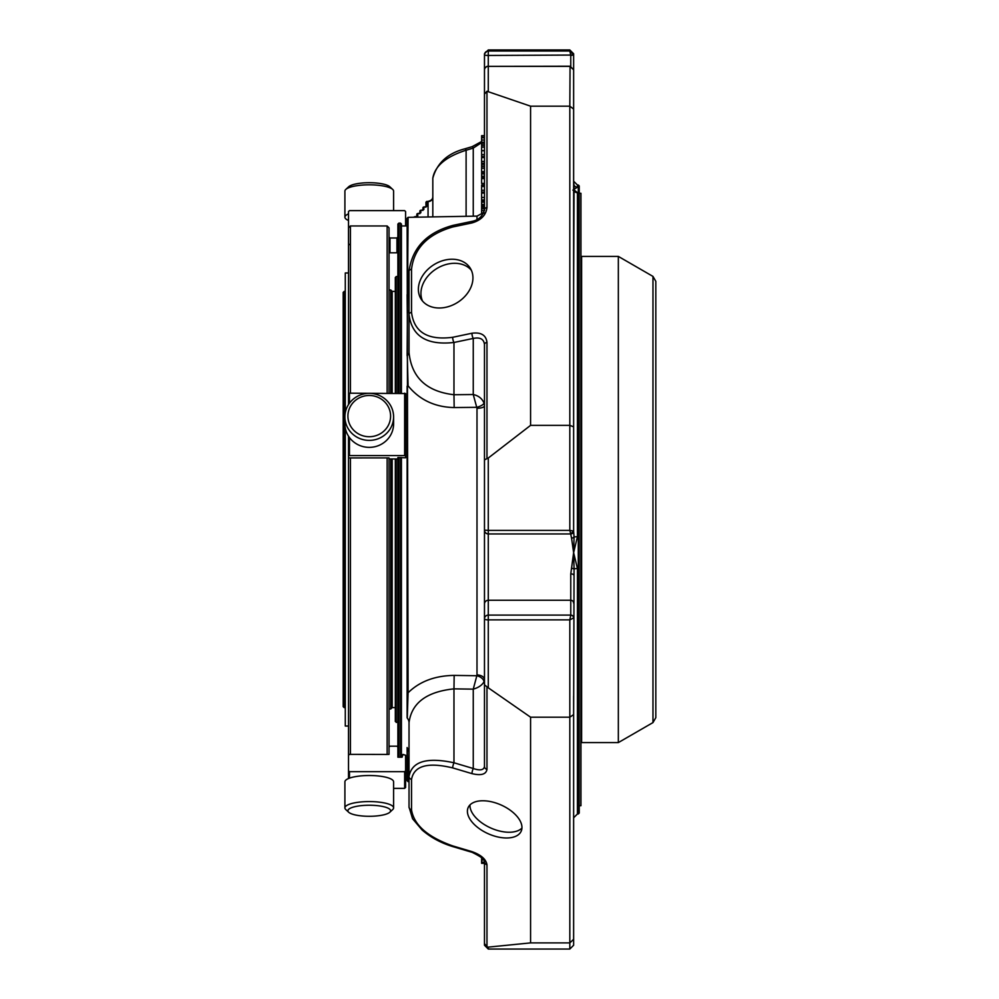 <?xml version="1.0" encoding="UTF-8"?>
<svg xmlns="http://www.w3.org/2000/svg" width="999" height="999" viewBox="0 0 999 999"><rect width="100%" height="100%" fill="white"/><g stroke="black" fill="none" stroke-linecap="round" stroke-linejoin="round"><path stroke-width="1.5" d="M419.867 213.649L417.782 213.511A0.949 0.949 0 0 0 416.833 214.46L416.833 216.608L416.833 214.46A0.949 0.887 -0 0 1 417.782 213.574L417.782 216.009A0.949 0.887 180 0 0 416.845 216.708M419.867 213.361L419.867 211.214A0.949 0.887 -0 0 1 420.829 210.327L420.829 210.265A0.949 0.949 0 0 0 419.867 211.214L419.867 213.461A0.949 0.887 180 0 1 420.829 212.762L417.782 213.574M425.961 207.155L423.863 207.005A0.949 0.949 0 0 0 422.914 207.967L422.914 210.115L422.914 207.967A0.949 0.887 -0 0 1 423.863 207.068L423.863 209.515A0.949 0.887 180 0 0 422.939 210.215M428.096 201.348C431.343 200.587 432.917 199.038 432.817 196.703A4.758 4.695 180 0 1 428.059 201.398L425.961 202.298L425.961 205.22M423.863 207.068L426.91 206.256A0.949 0.887 180 0 0 425.986 206.955M481.618 857.492L481.618 863.323L484.478 863.323M413.936 217.233A0.949 0.887 -0 0 1 414.735 216.82L417.782 216.009M570.766 55.07L573.626 54.87L573.626 141.483L573.626 53.759L573.626 54.87L569.817 51.011L569.817 49.95L488.286 49.95L488.286 51.011A3.809 3.796 180 0 0 484.478 54.808A3.809 0.649 0 0 0 488.286 55.457L488.286 51.011L569.817 51.011L570.766 55.07L488.286 55.457L488.286 66.221A3.809 3.809 0 0 0 484.478 70.03A3.809 3.671 -0 0 1 488.286 66.371L570.067 66.221L569.817 106.181L573.626 109.091L573.626 531.081L569.817 530.394L570.766 533.941L488.286 533.941L488.286 530.394L484.478 530.132A3.809 3.746 180 0 0 488.286 533.878L488.286 600.262A3.809 3.746 180 0 0 484.478 604.008L484.478 618.856A3.809 1.024 0 0 0 488.286 619.867L488.286 615.097A3.809 3.746 180 0 0 484.478 618.856L484.478 766.483C483.791 770.142 480.057 770.816 473.251 768.506A3.809 0.749 -73.4 0 0 471.94 773.626C481.056 775.798 486.063 774.4 486.975 769.405A3.809 3.109 180 0 1 484.478 766.483L484.478 405.844A7.617 2.448 -0 0 1 476.998 408.291L473.251 394.53L473.251 338.424A3.809 1.061 78.1 0 1 471.94 333.241C481.056 332.068 486.063 335.115 486.975 342.357A3.809 2.198 180 0 0 484.478 344.43C483.791 339.061 480.057 337.063 473.251 338.424L453.971 342.47A3.809 1.061 78.1 0 1 452.672 337.3C427.734 340.509 414.023 332.192 411.526 312.35A3.809 2.198 180 0 0 409.028 314.41C411.738 336.139 426.723 345.492 453.971 342.47L453.971 394.73L473.251 394.53C478.533 395.691 482.13 398.551 484.028 403.097L484.478 405.844M481.618 137.163L484.478 137.4M484.478 137.587L481.618 137.587L484.478 137.924M481.618 135.852L481.618 150.699L484.478 150.699L481.618 150.512M484.478 135.852L484.478 137.475L481.618 137.462L484.478 137.475L484.478 150.512M481.618 164.448L481.618 178.434M481.618 165.31L481.618 157.542L481.618 158.716L481.618 157.542L484.478 157.542L484.478 166.446L481.618 166.446L481.618 170.604M484.478 164.448L484.478 166.121L481.618 166.121L484.478 166.134L484.478 178.434M484.478 144.668L484.478 145.342L481.618 145.342L481.618 149.5M481.618 143.332L484.478 143.332M481.618 190.285L484.478 190.285L484.478 186.513L481.618 186.513L481.618 200.612M481.618 173.789L484.478 174.126L481.618 173.789M481.618 172.053L484.478 172.053M484.478 178.596L484.478 177.397L481.618 177.397L481.618 183.429L484.478 183.429L484.478 185.002L484.478 178.596L481.618 178.596M484.478 185.002L481.618 185.002L481.618 186.351L484.478 186.388L484.478 183.429M481.618 154.645L484.478 154.645L484.478 150.762L484.478 151.935L484.478 150.762L481.618 150.762L481.618 158.529M481.618 152.81L481.618 154.208M481.618 159.59L481.618 160.989M481.618 201.124L484.478 201.124L484.478 199.925L481.618 199.925L481.618 212.912L483.666 212.912M481.618 205.719L484.478 205.719L484.478 207.118L481.618 207.093L484.478 207.13L484.478 210.652M484.478 514.635L484.478 459.865L488.286 458.017L530.581 425.362L569.817 425.362L573.626 426.848M488.286 49.95L484.478 53.759L484.478 136.913L484.478 94.118L486.975 91.271L530.581 106.181L569.817 106.181L569.817 530.394L488.286 530.394L488.286 458.017M530.581 106.181L530.581 425.362M573.626 109.091L573.626 69.78L569.817 66.371L488.286 66.371L488.286 91.296M484.478 859.227L484.478 945.241L484.478 943.481L486.975 946.952L488.286 947.127L530.581 942.894L569.817 942.894L573.626 939.285L573.626 945.241L569.817 949.05L569.817 717.195L573.626 714.585L573.626 939.285M530.581 717.195L569.817 717.195L569.817 619.867L570.766 615.184A2.86 2.747 180 0 1 573.626 617.931L569.817 619.867L488.286 619.867L488.286 687.811L530.581 717.195L530.581 942.894M472.165 852.347A3.809 0.749 -73.4 0 1 471.94 851.623C481.056 854.857 486.063 859.24 486.975 864.772A3.809 3.109 0 0 1 484.478 861.85C485.676 860.176 481.568 857.005 472.165 852.347L452.897 846.628A3.809 0.749 -73.4 0 1 452.672 845.891C427.734 837.05 414.023 825.049 411.526 809.914L411.526 779.42C414.023 765.758 427.734 761.912 452.672 767.894L471.94 773.626M484.478 943.481L484.478 861.85M481.618 863.148L484.478 863.148L484.478 862.087L481.618 862.075L484.478 862.087M432.817 216.895L432.817 178.209C434.827 166.034 445.929 156.693 466.108 150.225L473.251 148.102A3.809 0.749 73.4 0 0 472.165 146.653L481.618 141.508M432.817 178.209C436.975 163.062 447.714 153.247 465.022 148.776A3.809 0.749 73.4 0 1 466.108 150.225L466.108 216.321M481.618 142.607L473.251 148.102L473.251 216.196M484.478 53.759L484.478 55.519M484.478 172.14L484.478 173.114M486.975 91.271L486.975 207.505A3.809 2.198 -0 0 0 484.478 209.565L484.478 70.03M481.618 140.035L484.478 140.035M484.478 166.446L484.478 170.604M481.618 171.628L484.478 171.628M484.478 145.342L484.478 149.5M481.618 192.145L484.478 192.145L484.478 200.612M481.618 176.249L484.478 176.249M484.478 188.636L484.478 187.7M484.478 190.285L484.478 192.145M481.618 156.506L484.478 156.506L484.478 158.529M484.478 154.645L484.478 156.506M481.618 163.287L484.478 163.287M481.618 204.445L484.478 204.445L484.478 205.719M481.618 201.698L484.478 201.698L484.478 204.445M486.975 207.505C486.063 215.135 481.056 220.28 471.94 222.939A3.809 1.061 -101.9 0 1 472.465 221.278C478.783 219.98 482.779 216.084 484.478 209.565M411.526 312.35L411.526 269.231C414.023 248.339 427.734 234.253 452.672 226.985A3.809 1.061 -101.9 0 1 453.196 225.324L472.465 221.278M445.666 307.317A29.033 22.278 147.8 0 1 421.103 299.101A29.033 22.278 147.8 0 1 433.778 264.772A29.033 22.278 147.8 0 1 470.217 268.132A29.033 22.278 147.8 0 1 445.666 307.317M484.478 459.865L484.478 344.43M488.286 533.941A3.809 3.809 0 0 1 484.478 530.132L484.478 604.008M488.286 687.811L484.478 684.852M484.028 681.693A7.617 4.583 19.8 0 0 476.848 675.736L476.998 674.924A7.617 4.708 0 0 1 484.478 679.645L484.028 681.693C482.13 685.152 478.533 687.637 473.251 689.148L453.971 688.86L453.971 762.774A3.809 0.749 106.6 0 0 452.672 767.894M494.68 836.138A29.033 15.747 24 0 1 468.169 807.554A29.033 15.747 24 0 1 501.098 804.994A29.033 15.747 24 0 1 521.191 831.193A29.033 15.747 24 0 1 494.68 836.138M484.478 214.81L484.478 212.912M484.478 199.925L484.478 197.465L481.618 197.465M481.618 208.779L484.478 208.754M411.526 269.231A3.809 2.198 180 0 0 409.028 271.291L409.028 352.46C411.538 377.46 426.523 391.546 453.971 394.73L454.17 407.555C434.965 407.167 419.592 399.912 408.079 385.814L407.28 355.482A11.226 5.632 180 0 0 409.028 352.46M484.028 403.097A7.617 2.423 -16.6 0 1 476.848 407.317L454.17 407.555M407.117 355.744L408.079 217.332L407.117 218.294L408.079 692.769C419.605 681.468 434.965 675.686 454.17 675.399L476.848 675.736L473.251 689.148L473.251 768.506L453.971 762.774C426.723 756.93 411.738 761.513 409.028 776.498L409.028 806.992A3.809 3.109 0 0 0 411.526 809.914M454.17 675.399L453.971 688.86C426.548 691.745 411.563 703.021 409.028 722.689L409.028 776.498A3.809 3.109 0 0 0 411.526 779.42M408.079 757.754L407.117 756.867L407.117 780.706L408.079 781.668L407.28 747.976A11.226 9.715 0 0 1 409.028 753.184L409.028 806.992L412.562 818.73L422.14 830.032C430.869 837.537 441.121 843.069 452.897 846.628M400.462 757.217L400.462 457.517M400.462 393.194L400.462 223.114L398.851 223.114L398.851 393.194M389.036 458.953L397.889 458.953L397.889 757.217L397.889 747.065L396.94 746.191L389.985 746.191L389.036 747.065M398.851 223.114L397.889 224.063L397.889 393.194M397.889 499.5L397.889 722.464L395.317 721.515L395.317 707.579L392.182 707.579L390.746 709.003L390.746 459.078M408.079 293.918L407.117 294.618L407.28 313.236A11.226 7.28 180 0 0 409.028 309.34M409.028 722.689A11.226 8.541 0 0 0 407.28 718.106L408.079 692.769L407.117 692.107L407.117 386.201M407.117 717.719L407.117 692.107M401.411 757.217L401.411 457.517M401.411 393.194L401.411 224.063L400.462 223.114M407.117 756.867L407.117 747.527L407.117 756.867M397.889 458.953L397.889 457.517L405.594 457.804L405.594 393.556L349.463 393.194L348.514 393.556L348.514 404.558L348.514 227.872L350.412 225.961L387.137 225.961L387.137 393.194M397.889 747.065L397.889 757.217L402.073 757.217L402.959 754.432L405.594 755.244L405.594 770.803L404.645 771.678L349.463 771.678L348.514 770.803L348.514 778.521M573.626 190.072A2.86 2.722 -47.5 0 1 574.075 190.734A3.809 3.709 180 0 0 577.434 192.682L577.434 536.688L574.075 536.925L573.626 531.493A2.86 1.823 180 0 1 573.389 532.217M573.626 284.415L574.075 185.227A2.86 2.385 156.7 0 0 573.626 184.69M573.626 842.619L573.626 809.465M573.626 816.183L573.626 944.03M573.626 574.9A2.86 0.987 180 0 0 570.766 573.913L573.626 552.684L574.075 536.925A2.86 1.449 165.3 0 1 571.565 538.236L573.626 552.684L574.075 568.98L573.626 714.585M571.565 538.236L570.854 534.79M577.434 536.688L573.626 552.684L577.434 568.543A3.809 0.837 180 0 0 574.075 568.98L571.565 568.094M573.626 182.817L574.075 185.227A3.809 3.784 -0 0 0 577.434 187.213L573.626 189.535L577.434 192.682M573.626 808.74L573.626 696.166M577.434 568.543L577.434 813.985L578.284 813.985L578.284 185.015L577.434 185.015L577.434 187.213M578.284 813.985L579.233 813.036L579.233 185.964L578.284 185.015M344.131 707.579L343.181 706.63L343.181 292.37L344.318 291.421L344.318 707.579L344.131 291.421M350.761 426.411A21.354 20.629 180 0 1 369.255 395.479A21.354 20.629 180 0 1 387.737 426.411A21.354 20.629 180 0 1 350.761 426.411M393.594 210.627L393.594 191.134A24.351 6.306 180 0 0 392.707 189.435L389.822 186.751A21.354 5.532 180 0 0 371.94 182.755A21.354 5.532 180 0 0 350.761 185.477A21.354 5.532 180 0 0 348.676 186.751L345.791 189.435A24.351 6.306 180 0 0 344.905 191.134L344.905 217.183A24.351 6.306 180 0 0 348.514 220.479M350.761 813.523A21.354 5.532 0 0 1 348.676 812.249A21.354 5.532 0 0 1 369.255 805.244A21.354 5.532 0 0 1 389.822 812.249A21.354 5.532 0 0 1 371.94 816.245A21.354 5.532 0 0 1 350.761 813.523M348.514 726.036L345.279 726.036L345.279 427.947M345.279 412.774L345.279 272.964L348.514 272.964M392.182 459.078L392.182 707.579M396.266 393.194L396.266 276.536L395.317 277.485L395.317 291.421L392.182 291.421L392.182 393.194M395.317 459.078L395.317 721.515M395.317 277.485L395.317 393.194M348.164 428.633A24.351 23.514 180 0 1 344.905 416.87A24.351 23.514 180 0 1 369.255 393.356A24.351 23.514 180 0 1 393.594 416.87A24.351 23.514 180 0 1 375.549 439.585A24.351 23.514 180 0 1 348.164 428.633M393.594 416.87L393.594 423.851A24.351 23.514 180 0 1 375.549 446.565A24.351 23.514 180 0 1 348.164 435.614A24.351 23.514 180 0 1 344.905 423.851L344.905 416.87M392.707 189.435A24.351 6.306 180 0 0 372.315 184.877A24.351 6.306 180 0 0 348.164 187.974A24.351 6.306 180 0 0 345.791 189.435M348.514 213.886A24.351 6.306 180 0 0 348.164 214.023A24.351 6.306 180 0 0 344.905 217.183M348.676 812.249L345.791 809.565A24.351 6.306 0 0 1 344.905 807.866A24.351 6.306 0 0 1 369.255 801.573A24.351 6.306 0 0 1 393.594 807.866A24.351 6.306 0 0 1 392.707 809.565L389.822 812.249M344.905 807.866L344.905 781.817A24.351 6.306 0 0 1 362.949 775.736A24.351 6.306 0 0 1 390.334 778.671A24.351 6.306 0 0 1 393.594 781.817L393.594 807.866M392.182 291.421L390.746 289.997L390.746 393.194M348.514 771.128L348.514 436.176L348.514 455.606L405.594 455.606M348.514 455.606L348.514 457.804L349.463 457.929L387.137 457.917L387.137 754.432L349.463 754.357L348.514 755.244L348.514 770.803M387.137 457.917L389.036 457.929L389.036 754.357L387.137 754.432M350.412 393.194L350.412 225.961M348.514 227.872L348.514 211.576L349.463 210.627L404.645 210.627L405.594 211.576L405.594 225.961M348.514 243.756L349.463 244.643M393.594 788.373L404.645 788.373L405.594 787.424L405.594 770.803M350.412 754.432L350.412 457.917M387.137 225.961L389.036 227.872L389.036 393.194M389.036 752.672L389.036 754.357M389.036 251.935L389.985 252.809L396.94 252.809L397.889 251.935L397.889 237.05L396.94 237.987L396.94 252.809M389.985 252.809L389.985 237.987L389.036 237.05M389.985 237.987L396.94 237.987M397.889 241.783L397.889 226.149M652.971 276.411L655.819 281.343L655.819 717.657L652.971 722.589L618.331 742.594L618.331 256.406L652.971 276.411L652.971 722.589M618.331 256.406L581.605 256.406L581.605 742.594L618.331 742.594M581.605 736.4L580.943 736.413M581.605 262.6L580.943 262.587M579.233 805.718L580.943 805.718L580.943 193.282L579.233 193.282M469.98 804.919A29.033 15.747 -156 0 0 497.24 830.394A29.033 15.747 -156 0 0 521.94 828.084M471.353 270.254A29.033 22.278 -32.2 0 0 436.351 268.831A29.033 22.278 -32.2 0 0 422.527 301.036M422.914 210.402L420.829 210.265L420.829 212.762M423.863 209.515L420.829 210.327M426.91 201.348L426.91 201.598A0.949 0.887 180 0 0 425.961 202.485M428.059 201.398L426.91 201.598L426.91 206.256M432.817 197.153A4.758 4.446 180 0 1 428.059 201.598L428.059 216.983M570.766 533.941L573.626 531.081A2.86 2.847 0 0 1 570.766 533.928M573.626 54.97L570.766 55.457L570.766 66.296M569.817 949.05L488.286 949.05L488.286 947.127M573.626 617.919A2.86 2.81 180 0 0 570.766 615.097L488.286 615.097L488.286 600.262L570.766 600.262L570.766 615.184M486.975 946.952L486.975 864.772M481.618 859.977L483.753 859.977M432.505 216.908A4.758 4.446 180 0 0 432.817 215.334M481.618 143.082L484.478 143.082M481.618 142.233L484.478 142.233M481.618 168.207L484.478 168.207M481.618 147.09L484.478 147.09M481.618 193.019L484.478 193.019L481.618 192.982M481.618 156.606L484.478 156.606M481.618 161.438L484.478 161.438M481.618 163.386L484.478 163.386M481.618 210.652L484.378 210.652M481.618 202.173L484.478 202.173M452.672 226.985L471.94 222.939M486.975 458.591L486.975 342.357M452.672 337.3L471.94 333.241M486.975 687.225L486.975 769.405M452.672 845.891L471.94 851.623M408.079 217.332L476.998 216.121L476.998 219.605M476.998 408.291L476.998 674.924M398.851 457.517L398.851 757.217M573.626 603.071A2.86 2.81 180 0 0 570.766 600.262L570.766 573.913M396.266 459.078L396.266 722.464M404.645 455.482L404.645 393.194M349.463 393.194L349.463 403.171M349.463 437.55L349.463 455.482M404.645 788.373L404.645 771.678M349.463 771.678L349.463 778.146M581.131 262.6L581.131 736.4M416.833 216.908L414.735 216.758A0.949 0.949 0 0 0 413.923 217.233M573.626 69.78L570.067 66.221M488.286 949.05L484.478 945.241M465.022 148.776L472.165 146.653M484.478 135.677L481.618 135.677M484.478 164.373L481.618 164.373M484.478 166.121L481.618 166.121M484.478 145.017L481.618 145.017L484.478 145.067M484.478 145.005L481.618 145.005M484.478 173.689L481.618 173.689M484.478 173.601L481.618 173.601M484.478 186.413L481.618 186.413M484.478 157.48L481.618 157.48M484.478 207.218L481.618 207.218M484.478 207.055L481.618 207.055M453.196 225.324C426.96 232.392 412.237 247.715 409.028 271.291M476.998 216.121L483.079 212.912M408.079 781.668L409.028 781.693M405.594 773.039L407.117 773.039M401.411 225.961L407.117 225.961M569.817 49.95L573.626 53.759M572.889 190.135L574.113 190.484L573.501 189.947M577.434 185.015L573.626 181.206M577.434 813.985L573.626 817.794M345.279 292.37L344.318 291.421M345.279 706.63L344.318 707.579M396.266 276.536L397.889 276.536M389.036 709.003L390.746 709.003M389.036 289.997L390.746 289.997"/></g></svg>
